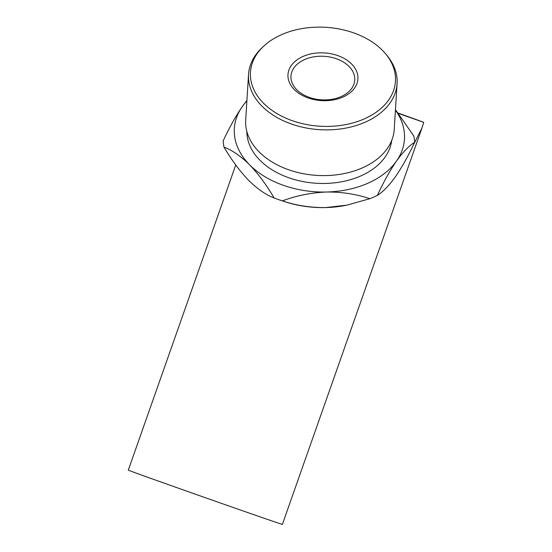 <?xml version="1.0" encoding="UTF-8"?>
<svg xmlns="http://www.w3.org/2000/svg" width="552" height="552" viewBox="0 0 552 552"><rect width="100%" height="100%" fill="white"/><g stroke="black" fill="none" stroke-linecap="round" stroke-linejoin="round"><path stroke-width="0.83" d="M274.137 197.954C265.974 194.89 257.453 189.005 248.572 180.297C239.851 171.196 231.654 160.128 223.974 147.087C232.137 150.151 240.658 156.037 249.538 164.744C258.253 173.839 266.457 184.913 274.137 197.954A95.882 65.377 3.6 0 0 278.229 199.486A95.882 65.377 3.6 0 0 280.492 200.259A95.882 65.377 3.6 0 0 282.41 200.88C296.417 195.636 311.149 192.682 326.618 192.013C341.826 191.882 356.233 194.111 369.854 198.699L346.801 205.165L325.652 207.573C310.445 207.704 296.031 205.475 282.41 200.88M353.77 32.906A72.636 49.528 3.6 0 0 263.497 46.361A72.636 49.528 3.6 0 0 292.125 120.633A72.636 49.528 3.6 0 0 376.443 112.049A72.636 49.528 3.6 0 0 385.703 53.965A72.636 49.528 3.6 0 0 353.77 32.906M385.703 53.965L387.097 55.655A74.416 50.743 -176.4 0 1 397.074 83.642A74.416 50.743 -176.4 0 1 291.228 123.952A74.416 50.743 -176.4 0 1 248.538 74.396A74.416 50.743 -176.4 0 1 261.903 47.865L263.497 46.361M248.538 74.396L245.688 120.115A74.416 50.743 3.6 0 0 288.385 169.671A74.416 50.743 3.6 0 0 394.231 129.354L397.074 83.642M337.81 55.614A35.038 23.888 -176.4 0 1 354.632 87.982A35.038 23.888 -176.4 0 1 308.078 97.932A35.038 23.888 -176.4 0 1 291.263 65.564A35.038 23.888 -176.4 0 1 337.81 55.614M309.306 97.366A31.961 21.79 3.6 0 0 354.763 80.054A31.961 21.79 3.6 0 0 336.423 58.767A31.961 21.79 3.6 0 0 290.966 76.086A31.961 21.79 3.6 0 0 309.306 97.366M246.834 131.431A72.636 49.528 3.6 0 0 288.572 177.675A72.636 49.528 3.6 0 0 391.699 140.443M398.213 113.084A81.675 0.407 -160.6 0 1 423.715 122.351L422.004 127.878L412.62 146.515M422.004 127.878L282.369 524.4A81.675 0.407 -160.6 0 1 279.195 523.406A81.675 0.407 -160.6 0 1 194.207 493.785A81.675 0.407 -160.6 0 1 128.285 470.138L235.745 164.993M414.628 142.333C408.411 155.685 402.035 167.118 395.508 176.633C388.987 185.679 382.936 191.923 377.354 195.38C383.578 182.029 389.953 170.589 396.474 161.08C402.994 152.041 409.046 145.79 414.628 142.333A95.882 65.377 3.6 0 0 413.855 136.089L395.453 109.703M246.91 100.464L242.321 106.536C235.773 116.092 229.397 127.526 223.194 140.836A95.882 65.377 3.6 0 0 223.974 147.087M346.801 205.165L345.849 205.351A85.229 58.119 -176.4 0 1 325.652 207.573A85.229 58.119 -176.4 0 1 284.28 201.521L280.492 200.259M246.882 100.912A85.229 58.119 3.6 0 0 242.321 106.536A85.229 58.119 3.6 0 0 249.538 164.744A85.229 58.119 3.6 0 0 326.618 192.013A85.229 58.119 3.6 0 0 396.474 161.08A85.229 58.119 3.6 0 0 395.425 110.152M369.854 198.699A95.882 65.377 3.6 0 0 377.354 195.38M398.482 113.429L423.715 122.351"/></g></svg>
